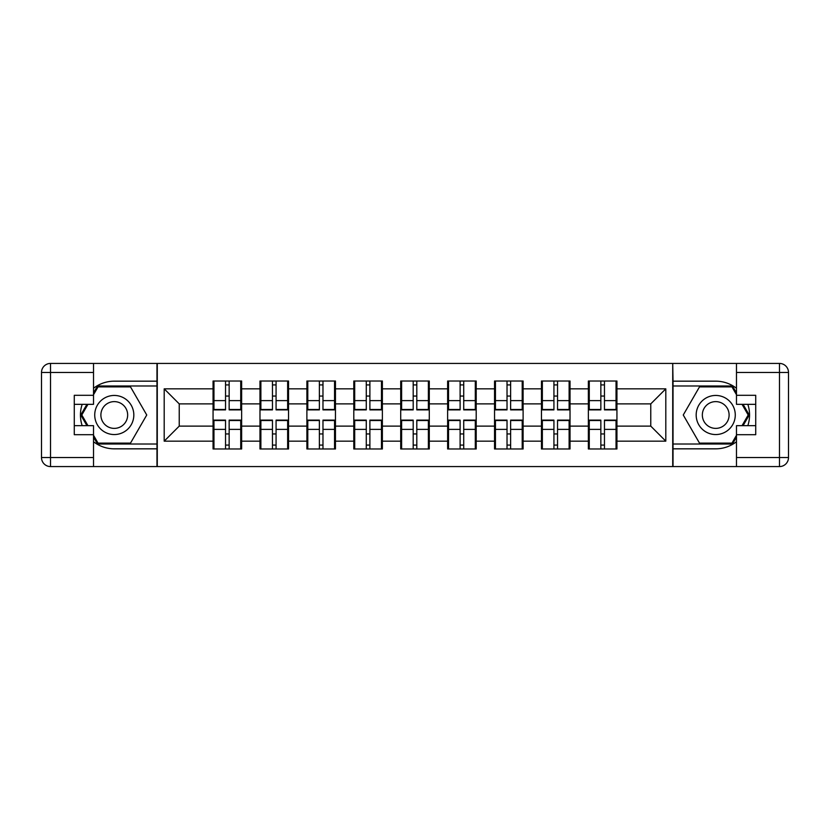 <?xml version="1.0" encoding="UTF-8"?>
<svg xmlns="http://www.w3.org/2000/svg" width="830" height="830" viewBox="0 0 830 830"><rect width="100%" height="100%" fill="white"/><g stroke="black" fill="none" stroke-linecap="round" stroke-linejoin="round"><path stroke-width="1.25" d="M93.52 441.726A33.833 33.833 0 0 0 114.27 448.833L156.974 448.833L156.974 466.574L673.026 466.574L673.026 448.833L715.73 448.833A33.833 33.833 0 0 0 736.48 441.726M616.939 434.1L616.036 434.1M589.269 434.1L588.366 434.1M588.366 395.9L589.269 395.9M616.036 395.9L616.939 395.9M616.939 391.999L616.036 391.999M589.269 391.999L588.366 391.999M588.366 438.001L589.269 438.001M616.036 438.001L616.939 438.001M570.023 434.1L569.121 434.1M542.353 434.1L541.451 434.1M541.451 395.9L542.353 395.9M569.121 395.9L570.023 395.9M570.023 391.999L569.121 391.999M542.353 391.999L541.451 391.999M541.451 438.001L542.353 438.001M569.121 438.001L570.023 438.001M523.108 434.1L522.205 434.1M495.448 434.1L494.545 434.1M494.545 395.9L495.448 395.9M522.205 395.9L523.108 395.9M523.108 391.999L522.205 391.999M495.448 391.999L494.545 391.999M494.545 438.001L495.448 438.001M522.205 438.001L523.108 438.001M476.202 434.1L475.3 434.1M448.532 434.1L447.629 434.1M447.629 395.9L448.532 395.9M475.3 395.9L476.202 395.9M476.202 391.999L475.3 391.999M448.532 391.999L447.629 391.999M447.629 438.001L448.532 438.001M475.3 438.001L476.202 438.001M429.286 434.1L428.384 434.1M401.616 434.1L400.714 434.1M400.714 395.9L401.616 395.9M428.384 395.9L429.286 395.9M429.286 391.999L428.384 391.999M401.616 391.999L400.714 391.999M400.714 438.001L401.616 438.001M428.384 438.001L429.286 438.001M382.371 434.1L381.468 434.1M354.701 434.1L353.798 434.1M353.798 395.9L354.701 395.9M381.468 395.9L382.371 395.9M382.371 391.999L381.468 391.999M354.701 391.999L353.798 391.999M353.798 438.001L354.701 438.001M381.468 438.001L382.371 438.001M335.455 434.1L334.552 434.1M307.795 434.1L306.893 434.1M306.893 395.9L307.795 395.9M334.552 395.9L335.455 395.9M335.455 391.999L334.552 391.999M307.795 391.999L306.893 391.999M306.893 438.001L307.795 438.001M334.552 438.001L335.455 438.001M288.55 434.1L287.647 434.1M260.879 434.1L259.977 434.1M259.977 395.9L260.879 395.9M287.647 395.9L288.55 395.9M288.55 391.999L287.647 391.999M260.879 391.999L259.977 391.999M259.977 438.001L260.879 438.001M287.647 438.001L288.55 438.001M736.48 388.274A33.833 33.833 0 0 0 715.73 381.167L673.026 381.167L672.725 363.426L672.725 466.574M672.725 363.426L156.974 363.426L156.974 381.167L114.27 381.167A33.833 33.833 0 0 0 93.52 388.274M157.275 466.574L157.275 363.426M650.772 426.122L650.772 403.878L616.939 403.878L616.939 426.122L650.772 426.122L665.805 441.166L665.805 388.834L616.939 388.834L616.939 381.022L588.366 381.022L588.366 403.878L570.023 403.878L570.023 426.122L588.366 426.122L588.366 403.878M665.805 441.166L616.939 441.166L616.939 448.978L588.366 448.978L588.366 441.166L570.023 441.166L570.023 448.978L541.451 448.978L541.451 441.166L523.108 441.166L523.108 448.978L494.545 448.978L494.545 441.166L476.202 441.166L476.202 448.978L447.629 448.978L447.629 441.166L429.286 441.166L429.286 448.978L400.714 448.978L400.714 441.166L382.371 441.166L382.371 448.978L353.798 448.978L353.798 441.166L335.455 441.166L335.455 448.978L306.893 448.978L306.893 441.166L288.55 441.166L288.55 448.978L259.977 448.978L259.977 441.166L241.634 441.166L241.634 448.978L213.061 448.978L213.061 441.166L164.195 441.166L164.195 388.834L213.061 388.834L213.061 403.878L179.228 403.878L179.228 426.122L213.061 426.122L213.061 403.878M588.366 388.834L570.023 388.834L570.023 381.022L541.451 381.022L541.451 388.834L523.108 388.834L523.108 381.022L494.545 381.022L494.545 388.834L476.202 388.834L476.202 381.022L447.629 381.022L447.629 388.834L429.286 388.834L429.286 381.022L400.714 381.022L400.714 388.834L382.371 388.834L382.371 381.022L353.798 381.022L353.798 388.834L335.455 388.834L335.455 381.022L306.893 381.022L306.893 388.834L288.55 388.834L288.55 381.022L259.977 381.022L259.977 388.834L241.634 388.834L241.634 381.022L213.061 381.022L213.061 388.834M588.366 426.122L588.366 441.166M570.023 426.122L570.023 441.166M570.023 388.834L570.023 403.878M523.108 426.122L541.451 426.122L541.451 403.878L523.108 403.878L523.108 441.166M541.451 426.122L541.451 441.166M541.451 388.834L541.451 403.878M523.108 388.834L523.108 403.878M476.202 426.122L494.545 426.122L494.545 403.878L476.202 403.878L476.202 441.166M494.545 426.122L494.545 441.166M494.545 388.834L494.545 403.878M476.202 388.834L476.202 403.878M429.286 426.122L447.629 426.122L447.629 403.878L429.286 403.878L429.286 441.166M447.629 426.122L447.629 441.166M447.629 388.834L447.629 403.878M429.286 388.834L429.286 403.878M382.371 426.122L400.714 426.122L400.714 403.878L382.371 403.878L382.371 441.166M400.714 426.122L400.714 441.166M400.714 388.834L400.714 403.878M382.371 388.834L382.371 403.878M335.455 426.122L353.798 426.122L353.798 403.878L335.455 403.878L335.455 441.166M353.798 426.122L353.798 441.166M353.798 388.834L353.798 403.878M335.455 388.834L335.455 403.878M288.55 426.122L306.893 426.122L306.893 403.878L288.55 403.878L288.55 441.166M306.893 426.122L306.893 441.166M306.893 388.834L306.893 403.878M288.55 388.834L288.55 403.878M241.634 426.122L259.977 426.122L259.977 403.878L241.634 403.878L241.634 441.166M259.977 426.122L259.977 441.166M259.977 388.834L259.977 403.878M241.634 388.834L241.634 403.878M241.634 434.1L240.731 434.1M213.964 434.1L213.061 434.1M213.061 395.9L213.964 395.9M240.731 395.9L241.634 395.9M241.634 391.999L240.731 391.999M213.964 391.999L213.061 391.999M213.061 438.001L213.964 438.001M240.731 438.001L241.634 438.001M213.061 426.122L213.061 441.166M179.228 426.122L164.195 441.166M164.195 388.834L179.228 403.878M616.939 426.122L616.939 441.166M616.939 388.834L616.939 403.878M665.805 388.834L650.772 403.878M240.731 381.022L240.731 409.885L229.153 409.885L229.153 381.022M225.542 381.022L225.542 409.885L213.964 409.885L213.964 381.022M225.542 384.923L229.153 384.923M229.153 396.055L225.542 396.055M213.964 448.978L213.964 420.115L225.542 420.115L225.542 448.978M229.153 448.978L229.153 420.115L240.731 420.115L240.731 448.978M229.153 445.077L225.542 445.077M225.542 433.945L229.153 433.945M104.497 398.068A19.547 19.547 0 0 0 97.349 424.773A19.547 19.547 0 0 0 124.054 431.932A19.547 19.547 0 0 0 131.202 405.227A19.547 19.547 0 0 0 104.497 398.068M107.589 403.411A13.384 13.384 0 0 0 102.681 421.692A13.384 13.384 0 0 0 120.962 426.589A13.384 13.384 0 0 0 125.87 408.308A13.384 13.384 0 0 0 107.589 403.411M93.52 394.707L98.044 386.884L130.507 386.884L146.744 415L130.507 443.116L98.044 443.116L93.52 435.294M87.97 425.676L81.807 415L87.97 404.324M725.503 398.068A19.547 19.547 0 0 0 698.798 405.227A19.547 19.547 0 0 0 705.946 431.932A19.547 19.547 0 0 0 732.651 424.773A19.547 19.547 0 0 0 725.503 398.068M722.411 403.411A13.384 13.384 0 0 0 704.13 408.308A13.384 13.384 0 0 0 709.038 426.589A13.384 13.384 0 0 0 727.319 421.692A13.384 13.384 0 0 0 722.411 403.411M736.48 435.294L731.956 443.116L699.493 443.116L683.256 415L699.493 386.884L731.956 386.884L736.48 394.707M742.03 404.324L748.193 415L742.03 425.676M82.17 404.324A33.833 33.833 0 0 0 82.17 425.676M156.974 363.426L93.52 363.426L93.52 404.324L74.275 404.324M156.974 466.574L50.526 466.574A9.026 9.026 0 0 1 41.5 457.548L41.5 372.452A9.026 9.026 0 0 1 50.526 363.426L93.52 363.426M156.974 448.833L156.974 381.167M74.275 425.676L93.52 425.676L93.52 466.574M93.52 395.298L74.275 395.298L74.275 434.702L93.52 434.702M156.974 385.981L97.525 385.981L93.52 392.901M93.52 437.099L97.525 444.019L156.974 444.019M86.932 404.324L80.769 415L86.932 425.676M747.83 425.676A33.833 33.833 0 0 0 747.83 404.324M673.026 466.574L736.48 466.574L736.48 425.676L755.725 425.676M673.026 363.426L779.474 363.426A9.026 9.026 0 0 1 788.5 372.452L788.5 457.548A9.026 9.026 0 0 1 779.474 466.574L736.48 466.574M673.026 381.167L673.026 448.833M755.725 404.324L736.48 404.324L736.48 363.426M736.48 434.702L755.725 434.702L755.725 395.298L736.48 395.298M673.026 444.019L732.475 444.019L736.48 437.099M736.48 392.901L732.475 385.981L673.026 385.981M743.068 425.676L749.231 415L743.068 404.324M287.647 381.022L287.647 409.885L276.068 409.885L276.068 381.022M272.458 381.022L272.458 409.885L260.879 409.885L260.879 381.022M272.458 384.923L276.068 384.923M276.068 396.055L272.458 396.055M334.552 381.022L334.552 409.885L322.974 409.885L322.974 381.022M319.374 381.022L319.374 409.885L307.795 409.885L307.795 381.022M319.374 384.923L322.974 384.923M322.974 396.055L319.374 396.055M381.468 381.022L381.468 409.885L369.889 409.885L369.889 381.022M366.279 381.022L366.279 409.885L354.701 409.885L354.701 381.022M366.279 384.923L369.889 384.923M369.889 396.055L366.279 396.055M428.384 381.022L428.384 409.885L416.805 409.885L416.805 381.022M413.195 381.022L413.195 409.885L401.616 409.885L401.616 381.022M413.195 384.923L416.805 384.923M416.805 396.055L413.195 396.055M475.3 381.022L475.3 409.885L463.721 409.885L463.721 381.022M460.111 381.022L460.111 409.885L448.532 409.885L448.532 381.022M460.111 384.923L463.721 384.923M463.721 396.055L460.111 396.055M260.879 448.978L260.879 420.115L272.458 420.115L272.458 448.978M276.068 448.978L276.068 420.115L287.647 420.115L287.647 448.978M276.068 445.077L272.458 445.077M272.458 433.945L276.068 433.945M307.795 448.978L307.795 420.115L319.374 420.115L319.374 448.978M322.974 448.978L322.974 420.115L334.552 420.115L334.552 448.978M322.974 445.077L319.374 445.077M319.374 433.945L322.974 433.945M354.701 448.978L354.701 420.115L366.279 420.115L366.279 448.978M369.889 448.978L369.889 420.115L381.468 420.115L381.468 448.978M369.889 445.077L366.279 445.077M366.279 433.945L369.889 433.945M401.616 448.978L401.616 420.115L413.195 420.115L413.195 448.978M416.805 448.978L416.805 420.115L428.384 420.115L428.384 448.978M416.805 445.077L413.195 445.077M413.195 433.945L416.805 433.945M448.532 448.978L448.532 420.115L460.111 420.115L460.111 448.978M463.721 448.978L463.721 420.115L475.3 420.115L475.3 448.978M463.721 445.077L460.111 445.077M460.111 433.945L463.721 433.945M522.205 381.022L522.205 409.885L510.626 409.885L510.626 381.022M507.026 381.022L507.026 409.885L495.448 409.885L495.448 381.022M507.026 384.923L510.626 384.923M510.626 396.055L507.026 396.055M495.448 448.978L495.448 420.115L507.026 420.115L507.026 448.978M510.626 448.978L510.626 420.115L522.205 420.115L522.205 448.978M510.626 445.077L507.026 445.077M507.026 433.945L510.626 433.945M569.121 381.022L569.121 409.885L557.542 409.885L557.542 381.022M553.932 381.022L553.932 409.885L542.353 409.885L542.353 381.022M553.932 384.923L557.542 384.923M557.542 396.055L553.932 396.055M542.353 448.978L542.353 420.115L553.932 420.115L553.932 448.978M557.542 448.978L557.542 420.115L569.121 420.115L569.121 448.978M557.542 445.077L553.932 445.077M553.932 433.945L557.542 433.945M616.036 381.022L616.036 409.885L604.458 409.885L604.458 381.022M600.847 381.022L600.847 409.885L589.269 409.885L589.269 381.022M600.847 384.923L604.458 384.923M604.458 396.055L600.847 396.055M589.269 448.978L589.269 420.115L600.847 420.115L600.847 448.978M604.458 448.978L604.458 420.115L616.036 420.115L616.036 448.978M604.458 445.077L600.847 445.077M600.847 433.945L604.458 433.945M225.542 400.61L213.964 400.61M225.542 409.501L213.964 409.501M240.731 400.61L229.153 400.61M240.731 409.501L229.153 409.501M229.153 429.39L240.731 429.39M229.153 420.499L240.731 420.499M213.964 429.39L225.542 429.39M213.964 420.499L225.542 420.499M93.52 372.452L50.526 372.452L50.526 457.548L93.52 457.548M41.5 372.452L50.526 372.452L50.526 363.426M50.526 466.574L50.526 457.548L41.5 457.548M736.48 457.548L779.474 457.548L779.474 372.452L736.48 372.452M788.5 457.548L779.474 457.548L779.474 466.574M779.474 363.426L779.474 372.452L788.5 372.452M272.458 400.61L260.879 400.61M272.458 409.501L260.879 409.501M287.647 400.61L276.068 400.61M287.647 409.501L276.068 409.501M319.374 400.61L307.795 400.61M319.374 409.501L307.795 409.501M334.552 400.61L322.974 400.61M334.552 409.501L322.974 409.501M366.279 400.61L354.701 400.61M366.279 409.501L354.701 409.501M381.468 400.61L369.889 400.61M381.468 409.501L369.889 409.501M413.195 400.61L401.616 400.61M413.195 409.501L401.616 409.501M428.384 400.61L416.805 400.61M428.384 409.501L416.805 409.501M460.111 400.61L448.532 400.61M460.111 409.501L448.532 409.501M475.3 400.61L463.721 400.61M475.3 409.501L463.721 409.501M276.068 429.39L287.647 429.39M276.068 420.499L287.647 420.499M260.879 429.39L272.458 429.39M260.879 420.499L272.458 420.499M322.974 429.39L334.552 429.39M322.974 420.499L334.552 420.499M307.795 429.39L319.374 429.39M307.795 420.499L319.374 420.499M369.889 429.39L381.468 429.39M369.889 420.499L381.468 420.499M354.701 429.39L366.279 429.39M354.701 420.499L366.279 420.499M416.805 429.39L428.384 429.39M416.805 420.499L428.384 420.499M401.616 429.39L413.195 429.39M401.616 420.499L413.195 420.499M463.721 429.39L475.3 429.39M463.721 420.499L475.3 420.499M448.532 429.39L460.111 429.39M448.532 420.499L460.111 420.499M507.026 400.61L495.448 400.61M507.026 409.501L495.448 409.501M522.205 400.61L510.626 400.61M522.205 409.501L510.626 409.501M510.626 429.39L522.205 429.39M510.626 420.499L522.205 420.499M495.448 429.39L507.026 429.39M495.448 420.499L507.026 420.499M553.932 400.61L542.353 400.61M553.932 409.501L542.353 409.501M569.121 400.61L557.542 400.61M569.121 409.501L557.542 409.501M557.542 429.39L569.121 429.39M557.542 420.499L569.121 420.499M542.353 429.39L553.932 429.39M542.353 420.499L553.932 420.499M600.847 400.61L589.269 400.61M600.847 409.501L589.269 409.501M616.036 400.61L604.458 400.61M616.036 409.501L604.458 409.501M604.458 429.39L616.036 429.39M604.458 420.499L616.036 420.499M589.269 429.39L600.847 429.39M589.269 420.499L600.847 420.499"/></g></svg>
